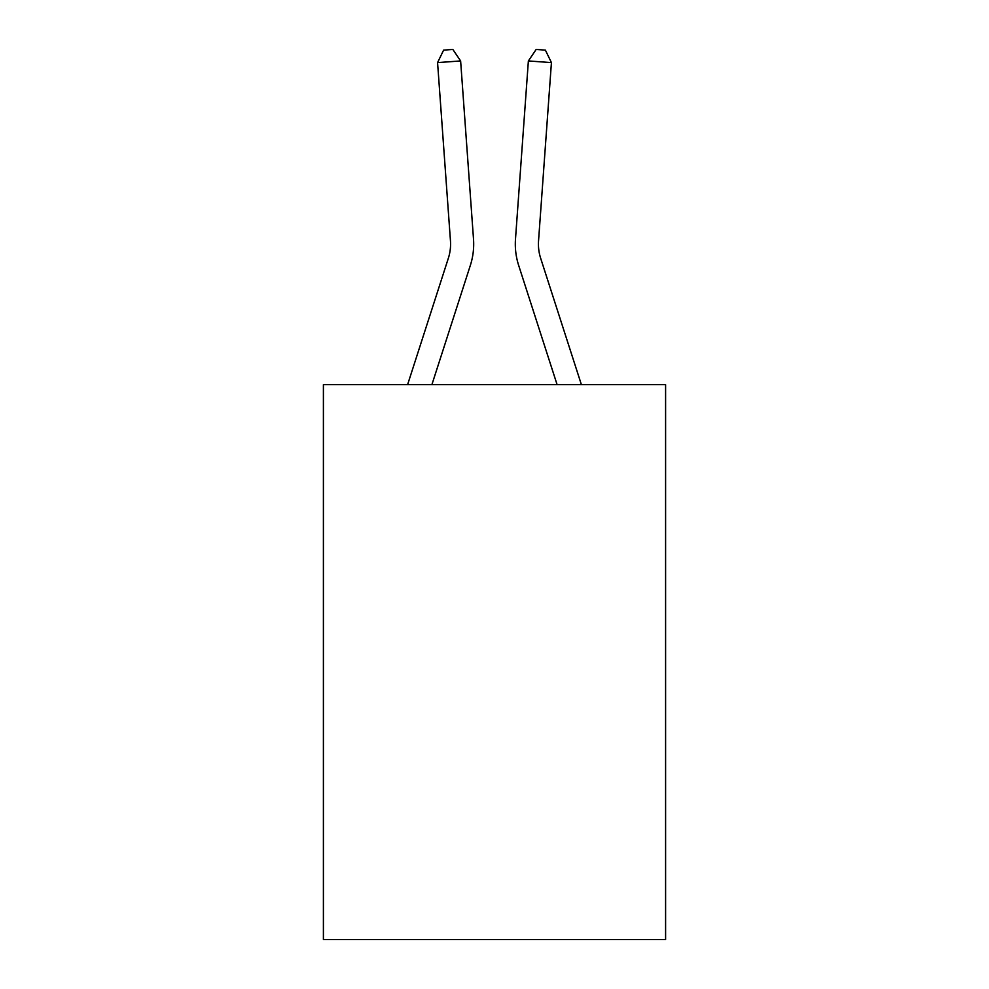 <?xml version="1.0" encoding="UTF-8"?>
<svg xmlns="http://www.w3.org/2000/svg" width="989" height="989" viewBox="0 0 989 989"><rect width="100%" height="100%" fill="white"/><g stroke="black" fill="none" stroke-linecap="round" stroke-linejoin="round"><path stroke-width="1.48" d="M665.597 384.659L665.597 939.55L323.403 939.55L323.403 384.659L665.597 384.659M473.508 239.078L460.627 60.947L473.508 239.078A69.366 69.366 158.8 0 1 470.344 265.373L431.896 384.659M450.452 240.747A46.236 46.236 -21.2 0 1 448.338 258.277A46.236 46.236 -21.2 0 0 450.452 240.747A46.236 46.236 -21.2 0 1 448.338 258.277A46.236 46.236 -21.2 0 0 450.452 240.747A46.236 46.236 -21.2 0 1 448.338 258.277A46.236 46.236 -21.2 0 0 450.452 240.747A46.236 46.236 -21.2 0 1 448.338 258.277A46.236 46.236 -21.2 0 0 450.452 240.747A46.236 46.236 -21.2 0 1 448.338 258.277A46.236 46.236 -21.2 0 0 450.452 240.747A46.236 46.236 -21.2 0 1 448.338 258.277A46.236 46.236 -21.2 0 0 450.452 240.747A46.236 46.236 -21.2 0 1 448.338 258.277A46.236 46.236 -21.2 0 0 450.452 240.747A46.236 46.236 -21.2 0 1 448.338 258.277A46.236 46.236 -21.2 0 0 450.452 240.747A46.236 46.236 -21.2 0 1 448.338 258.277A46.236 46.236 -21.2 0 0 450.452 240.747A46.236 46.236 -21.2 0 1 448.338 258.277A46.236 46.236 -21.2 0 0 450.452 240.747A46.236 46.236 -21.2 0 1 448.338 258.277A46.236 46.236 -21.2 0 0 450.452 240.747A46.236 46.236 -21.2 0 1 448.338 258.277A46.236 46.236 -21.2 0 0 450.452 240.747A46.236 46.236 -21.2 0 1 448.338 258.277A46.236 46.236 -21.2 0 0 450.452 240.747A46.236 46.236 -21.2 0 1 448.338 258.277A46.236 46.236 -21.2 0 0 450.452 240.747A46.236 46.236 -21.2 0 1 448.338 258.277A46.236 46.236 -21.2 0 0 450.452 240.747A46.236 46.236 -21.2 0 1 448.338 258.277A46.236 46.236 -21.2 0 0 450.452 240.747A46.236 46.236 -21.2 0 1 448.338 258.277A46.236 46.236 -21.2 0 0 450.452 240.747A46.236 46.236 -21.2 0 1 448.338 258.277A46.236 46.236 -21.2 0 0 450.452 240.747A46.236 46.236 -21.2 0 1 448.338 258.277L407.604 384.659L448.338 258.277A46.236 46.236 -31.6 0 0 450.452 240.747L437.571 62.604L443.616 50.118L452.838 49.45L460.627 60.947L437.571 62.604M581.396 384.659L540.662 258.277A46.236 46.236 31.6 0 1 538.548 240.747L551.429 62.604L528.373 60.947L515.492 239.078A69.366 69.366 -158.8 0 0 518.656 265.373L557.104 384.659M540.662 258.277A46.236 46.236 21.2 0 1 538.548 240.747A46.236 46.236 21.2 0 0 540.662 258.277A46.236 46.236 21.2 0 1 538.548 240.747A46.236 46.236 21.2 0 0 540.662 258.277A46.236 46.236 21.2 0 1 538.548 240.747A46.236 46.236 21.2 0 0 540.662 258.277A46.236 46.236 21.2 0 1 538.548 240.747A46.236 46.236 21.2 0 0 540.662 258.277A46.236 46.236 21.2 0 1 538.548 240.747A46.236 46.236 21.2 0 0 540.662 258.277A46.236 46.236 21.2 0 1 538.548 240.747A46.236 46.236 21.2 0 0 540.662 258.277A46.236 46.236 21.2 0 1 538.548 240.747A46.236 46.236 21.2 0 0 540.662 258.277A46.236 46.236 21.2 0 1 538.548 240.747A46.236 46.236 21.2 0 0 540.662 258.277A46.236 46.236 21.2 0 1 538.548 240.747A46.236 46.236 21.2 0 0 540.662 258.277A46.236 46.236 21.2 0 1 538.548 240.747A46.236 46.236 21.2 0 0 540.662 258.277A46.236 46.236 21.2 0 1 538.548 240.747A46.236 46.236 21.2 0 0 540.662 258.277A46.236 46.236 21.2 0 1 538.548 240.747A46.236 46.236 21.2 0 0 540.662 258.277A46.236 46.236 21.2 0 1 538.548 240.747A46.236 46.236 21.2 0 0 540.662 258.277A46.236 46.236 21.2 0 1 538.548 240.747A46.236 46.236 21.2 0 0 540.662 258.277A46.236 46.236 21.2 0 1 538.548 240.747A46.236 46.236 21.2 0 0 540.662 258.277A46.236 46.236 21.2 0 1 538.548 240.747A46.236 46.236 21.2 0 0 540.662 258.277A46.236 46.236 21.2 0 1 538.548 240.747A46.236 46.236 21.2 0 0 540.662 258.277A46.236 46.236 21.2 0 1 538.548 240.747A46.236 46.236 21.2 0 0 540.662 258.277A46.236 46.236 21.2 0 1 538.548 240.747M551.429 62.604L545.384 50.118L536.162 49.45L528.373 60.947L515.492 239.078"/></g></svg>
